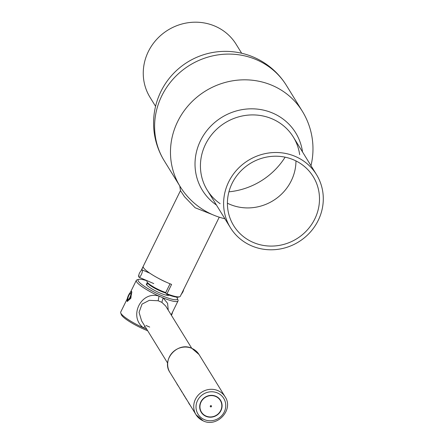 <?xml version="1.0" encoding="UTF-8"?>
<svg xmlns="http://www.w3.org/2000/svg" width="444" height="444" viewBox="0 0 444 444"><rect width="100%" height="100%" fill="white"/><g stroke="black" fill="none" stroke-linecap="round" stroke-linejoin="round"><path stroke-width="0.67" d="M141.381 270.318L143.146 266.727A23.26 4.124 26.2 0 0 168.01 282.939A23.26 4.124 26.2 0 0 171.589 284.41L166.972 293.795A23.26 4.124 26.2 0 0 179.676 296.742A23.26 4.124 26.2 0 0 180.342 296.248L219.247 217.183M179.676 296.742L178.81 297.025A22.594 4.007 -153.8 0 1 166.572 294.2L165.767 292.901L165.945 292.13L170.046 283.794M166.572 294.2L166.972 293.795M138.905 275.102L138.606 275.707A23.26 4.124 26.2 0 0 138.528 276.113L138.839 276.962M138.844 275.48C138.822 274.092 139.682 272.355 141.431 270.268A3.985 1.066 113.3 0 1 142.208 269.919A3.985 1.066 113.3 0 1 142.446 271.24A3.985 1.066 113.3 0 1 140.942 275.341A3.985 1.066 113.3 0 1 139.05 277.239A3.985 1.066 113.3 0 1 138.772 276.429L138.844 275.48L138.528 276.113M147.38 271.445L147.097 272.028M179.781 185.975L180.469 190.659L184.521 196.748L195.127 207.748L212.271 214.535M183.35 290.132A3.985 1.066 113.3 0 1 181.302 294.289M200.544 140.609A54.779 51.887 -31.7 0 1 272.816 113.142A54.779 51.887 -31.7 0 1 302.531 151.959A54.779 51.887 -31.7 0 0 272.816 113.142A54.779 51.887 -31.7 0 0 203.036 136.092A54.779 51.887 -31.7 0 0 216.444 205.045A54.779 51.887 -31.7 0 1 200.544 140.609M220.141 203.696A50.566 47.897 -31.7 0 1 207.853 140.054A50.566 47.897 -31.7 0 1 272.25 118.909A50.566 47.897 -31.7 0 1 299.667 154.656M155.567 106.321L150.055 97.38A50.566 47.897 -31.7 0 1 150.233 48.069A50.566 47.897 -31.7 0 1 194.544 22.2A50.566 47.897 -31.7 0 1 236.141 44.295L241.653 53.236M271.789 152.664A50.566 47.897 148.3 0 0 230.408 227.689A50.566 47.897 148.3 0 0 275.114 249.633A50.566 47.897 148.3 0 0 316.494 174.609A50.566 47.897 148.3 0 0 271.789 152.664M274.986 245.937A46.714 44.25 148.3 0 0 313.214 176.629A46.714 44.25 148.3 0 0 271.917 156.36A46.714 44.25 148.3 0 0 233.688 225.669A46.714 44.25 148.3 0 0 274.986 245.937M295.965 160.928A46.714 44.25 -31.7 0 1 251.454 207.775A46.714 44.25 -31.7 0 1 227.406 203.202M147.691 330.758A21.928 3.885 -153.8 0 1 144.689 329.515A21.928 3.885 -153.8 0 1 121.334 314.635L120.718 312.926A23.26 4.124 26.2 0 0 145.488 328.704A23.26 4.124 26.2 0 0 146.759 329.243M169.075 295.127A12.66 2.242 -153.8 0 1 168.737 295.36A12.66 2.242 -153.8 0 1 159.873 292.951A12.66 2.242 -153.8 0 1 146.392 284.365A12.66 2.242 -153.8 0 1 147.358 283.555M147.18 280.858A21.928 3.885 26.2 0 0 138.695 279.348A21.928 3.885 26.2 0 0 161.433 295.482A21.928 3.885 26.2 0 0 177.406 298.39A21.928 3.885 26.2 0 0 176.568 297.097M177.406 298.39L178.016 300.105A23.26 4.124 -153.8 0 1 178.033 300.938A23.26 4.124 -153.8 0 1 161.078 297.019A23.26 4.124 -153.8 0 1 136.297 280.403A23.26 4.124 -153.8 0 1 136.963 279.903L138.695 279.348M127.162 299.361L127.2 301.537L130.88 298.224L131.574 291.408L130.592 292.241M127.267 298.751L120.707 312.088A23.26 4.124 26.2 0 0 120.718 312.926M215.823 396.242A11.361 10.761 148.3 0 0 200.832 401.937A11.361 10.761 148.3 0 0 205.949 416.311A11.361 10.761 148.3 0 0 220.94 410.611A11.361 10.761 148.3 0 0 215.823 396.242M215.706 396.475A11.094 10.512 -31.7 0 1 220.701 410.511A11.094 10.512 -31.7 0 1 206.06 416.072A11.094 10.512 -31.7 0 1 201.065 402.036A11.094 10.512 -31.7 0 1 215.706 396.475M189.238 403.707L189.816 404.612M183.344 394.377L184.56 396.181M182.373 392.574A17.211 16.3 -31.7 0 1 181.607 391.553L181.701 391.486M181.629 391.536A17.211 16.3 -31.7 0 1 181.391 391.197L181.607 391.553M179.62 388.112L180.053 388.811M177.7 384.998A17.211 16.3 -31.7 0 1 176.934 383.971L177.028 383.91M178.571 386.413L177.755 385.148A17.211 16.3 -31.7 0 0 177.916 385.353M176.934 383.971L178.843 386.852M211.172 405.688A0.666 0.627 148.3 0 0 210.317 406.621A0.666 0.627 148.3 0 0 211.366 406.687A0.666 0.627 148.3 0 0 211.172 405.688M210.273 406.077A0.666 0.627 148.3 0 0 210.983 405.638M186.147 398.812L185.87 398.213M186.869 399.861A17.211 16.3 -31.7 0 1 186.103 398.84L186.197 398.779M185.758 398.285L186.103 398.84M185.259 397.252A17.211 16.3 -31.7 0 1 184.493 396.231L185.675 397.929M187.596 401.049L188.028 401.742M189.91 404.795L189.372 403.923A17.077 16.178 -31.7 0 1 189.116 403.496L188.611 402.553A17.077 16.178 -31.7 0 0 189.333 403.857L189.261 403.746M189.466 404.329L189.161 403.801M189.355 404.023L189.116 403.707M188.783 403.074L189.144 403.557M188.878 403.124L188.667 402.841M181.063 390.448A17.211 16.3 -31.7 0 1 180.297 389.421L180.075 389.072A17.211 16.3 -31.7 0 0 180.841 390.093M189.211 403.918L189.349 404.134A17.211 16.3 -31.7 0 1 189.255 403.979A17.211 16.3 -31.7 0 0 189.305 404.062L189.261 403.996A17.211 16.3 -31.7 0 1 189.216 403.923A17.211 16.3 -31.7 0 1 188.495 402.614L189.255 403.979A17.211 16.3 -31.7 0 1 189 403.563L189.077 403.685M189.699 404.445L189.294 403.768M189.588 404.517L189.266 404.001M189.499 404.379L189.705 404.689M141.619 320.918L139.061 312.365L142.013 304.123L149.334 300.327L158.164 300.755L161.866 302.353L163.087 297.863L167.588 303.33L168.243 310.156M161.866 302.353L165.712 306.049M146.753 329.243L143.44 327.8C128.277 316.589 141.12 290.426 159.035 296.115L163.087 297.863M144.994 326.39L143.44 327.8M149.7 327.073L145.998 325.48M158.164 300.755L159.035 296.115M172.622 311.932A4.817 1.288 113.3 0 1 171.434 315.329M128.31 299.5L127.883 299.317L127.384 300.727M127.217 300.599A4.817 1.288 113.3 0 1 128.383 295.515A4.817 1.288 113.3 0 1 131.196 292.013A4.817 1.288 113.3 0 1 130.547 296.975A4.817 1.288 113.3 0 1 127.384 300.843A4.817 1.288 113.3 0 1 127.345 300.804L127.972 299.461A3.324 0.888 113.3 0 0 128.05 299.511A3.324 0.888 113.3 0 0 130.181 296.814A3.324 0.888 113.3 0 0 130.686 293.412A3.324 0.888 113.3 0 0 128.732 295.715A3.324 0.888 113.3 0 0 127.883 299.317M147.225 280.769L146.97 281.285A13.292 2.353 26.2 0 0 146.981 281.757L147.286 282.617A12.626 2.237 26.2 0 0 147.436 282.917A12.626 2.237 26.2 0 0 165.884 293.09M146.981 281.757A13.292 2.353 26.2 0 0 147.136 282.079A13.292 2.353 26.2 0 0 165.845 292.568M157.676 277.911A16.145 2.864 26.2 0 0 166.961 282.478M164.252 160.795L180.125 186.53A71.767 67.976 -31.7 0 1 177.711 121.467A71.767 67.976 -31.7 0 1 272.394 85.487A71.767 67.976 -31.7 0 1 302.297 111.194L286.424 85.459A71.767 71.767 0 0 0 171.045 76.196A71.767 71.767 0 0 0 164.252 160.795A71.767 67.976 -31.7 0 1 161.844 95.732A71.767 67.976 -31.7 0 1 256.521 59.751A71.767 67.976 -31.7 0 1 286.424 85.459M285.12 157.17A71.767 67.976 -31.7 0 1 228.921 191.825M203.13 420.812A17.077 16.178 -31.7 0 1 196.015 414.696A17.077 16.178 -31.7 0 1 198.224 395.138A17.077 16.178 -31.7 0 1 217.971 390.648A17.077 16.178 -31.7 0 1 225.086 396.77L199.023 354.506A17.077 16.178 148.3 0 0 191.908 348.39A17.077 16.178 148.3 0 0 172.161 352.875A17.077 16.178 148.3 0 0 169.952 372.433C161.044 359.701 177.833 341.303 191.858 348.34L199.023 354.506M217.438 392.957A15.085 14.286 148.3 0 0 197.541 400.516A15.085 14.286 148.3 0 0 204.329 419.597A15.085 14.286 148.3 0 0 224.231 412.032A15.085 14.286 148.3 0 0 217.438 392.957M180.469 190.637L141.131 270.574M139.05 277.239L153.746 283.583M142.208 269.919L149.878 273.227M180.986 294.644C182.734 292.557 183.594 290.82 183.572 289.433M180.125 186.53A71.767 71.767 0 0 0 224.897 218.748M310.983 165.668A71.767 71.767 0 0 0 302.297 111.194M207.231 190.104L230.408 227.689M293.318 137.024L316.494 174.609M178.033 300.938L171.168 314.896M136.297 280.403L130.386 292.418M165.651 305.955L191.764 348.301M141.547 320.801L167.671 363.159M225.086 396.77C234.005 409.54 217.244 427.922 203.208 420.879L196.015 414.696L189.655 404.384M189.216 403.674L188.467 402.453M188.284 402.159L169.952 372.433M131.196 292.013L131.957 292.146M168.126 295.438L168.398 294.888M146.698 284.893L147.575 283.117"/></g></svg>
